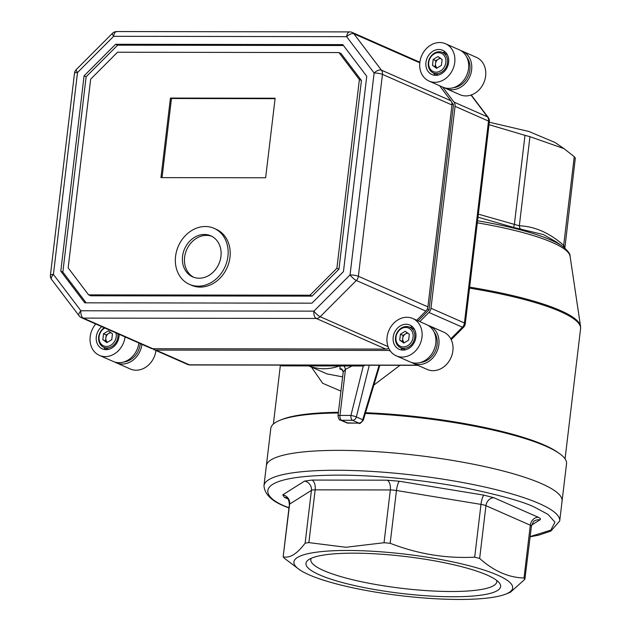 <?xml version="1.0" encoding="UTF-8"?>
<svg xmlns="http://www.w3.org/2000/svg" width="631" height="631" viewBox="0 0 631 631"><rect width="100%" height="100%" fill="white"/><g stroke="black" fill="none" stroke-linecap="round" stroke-linejoin="round"><path stroke-width="0.95" d="M530.158 536.8L538.771 535.143L550.887 531.065L559.705 520.993L562.071 501.101A148.916 28.221 -173.2 0 0 541.579 483.661A148.916 28.221 -173.2 0 0 376.857 451.686A148.916 28.221 -173.2 0 0 266.337 465.836L270.794 428.449A148.916 28.221 -173.2 0 1 280.416 420.096A148.916 28.221 -173.2 0 1 338.326 412.989M559.705 520.993A148.916 28.221 -173.2 0 0 539.213 503.554A148.916 28.221 -173.2 0 0 374.483 471.578A148.916 28.221 -173.2 0 0 263.963 485.728L266.337 465.836A148.916 28.221 -173.2 0 1 376.857 451.686A148.916 28.221 -173.2 0 1 541.579 483.661A148.916 28.221 -173.2 0 1 562.071 501.101L566.535 463.714A148.916 28.221 -173.2 0 0 559.145 453.326A148.916 28.221 -173.2 0 0 546.044 446.275A148.916 28.221 -173.2 0 0 365.317 413.447M559.145 453.326L557.354 452.08A146.881 27.835 -173.2 0 0 544.435 445.123A146.881 27.835 -173.2 0 0 365.53 412.721M338.413 412.311A146.881 27.835 -173.2 0 0 282.451 419.299L280.416 420.096M399.999 365.294L373.852 385.091M340.937 391.125L322.63 383.254L311.414 367.061M477.557 220.771A126.168 23.907 -173.2 0 1 551.155 240.143A126.168 23.907 -173.2 0 1 562.26 246.122L556.037 241.776L543.362 234.566L513.808 227.499L477.99 217.182M478.345 214.146L519.321 225.795L529.945 136.667L563.964 148.608L555.028 142.496L528.841 131.469L489.309 122.225M489.017 124.678L524.992 135.349L514.36 224.51A4.078 0.741 -69.3 0 0 513.808 227.499M529.945 136.667L524.992 135.349M563.964 148.608L574.249 156.685L563.68 245.333A4.078 3.187 -49 0 0 563.712 247.194M575.117 157.995L574.249 156.685M308.89 365.917A57.121 47.64 -66.2 0 0 339.439 365.964M342.948 370.287L339.872 368.93L340.18 365.964M308.819 365.917L326.897 373.875L342.633 376.888M352.019 365.98L345.48 369.332A4.078 1.672 66.6 0 0 343.927 365.964M343.217 372.014L337.987 415.837A4.078 0.773 6.8 0 1 339.983 415.411L345.48 369.332L343.217 372.014L341.892 369.064A4.078 3.4 -66.2 0 0 339.872 368.93M379.121 365.262L362.722 419.725A4.078 0.749 16.8 0 1 363.251 420.309L379.823 365.262M337.987 415.837C338.642 419 339.446 420.404 340.401 420.049A4.078 3.4 -66.2 0 0 341.568 420.293A4.078 2.114 90.1 0 1 339.983 415.411L350.931 415.427A4.078 0.457 14 0 1 356.373 416.925L369.285 365.246M564.548 246.611L563.68 245.333C549.53 232.886 534.741 226.371 519.321 225.795A4.078 3.486 -87.1 0 0 521.119 229.4M575.338 157.924L564.855 248.125M496.684 580.402A93.648 17.747 6.8 0 1 496.81 581.537A93.648 17.747 6.8 0 1 427.889 590.711A93.648 17.747 6.8 0 1 323.703 570.566A93.648 17.747 6.8 0 1 310.854 559.366A93.648 17.747 6.8 0 1 311.249 558.285M487.148 575.086A98.026 18.575 6.8 0 1 499.231 582.792A98.026 18.575 6.8 0 1 436.897 596.374A98.026 18.575 6.8 0 1 319.444 574.833A98.026 18.575 6.8 0 1 308.212 560.012A98.026 18.575 6.8 0 1 387.962 554.728A98.026 18.575 6.8 0 1 487.148 575.086M347.689 550.469A110.157 20.878 6.8 0 1 473.826 566.993A110.157 20.878 6.8 0 1 505.557 594.181A110.157 20.878 6.8 0 1 458.903 599.45A110.157 20.878 6.8 0 1 299.378 569.596A110.157 20.878 6.8 0 1 347.689 550.469M505.557 594.181L510.329 592.32L524.882 579.266L524.014 577.988C508.578 577.594 493.789 571.087 479.647 558.451L474.693 557.165C445.943 558.64 417.769 554.01 390.171 543.267L384.034 542.731L345.898 547.266L308.867 542.613L305.136 543.141C297.185 553.781 289.929 558.356 283.351 556.873L284.218 558.151L299.378 569.596M531.641 525.079L539.97 519.826A8.164 7.801 -122.2 0 0 534.67 520.875C534.102 520.354 533.021 522.121 531.428 526.167L524.882 579.266M283.13 556.928L289.645 504.098A8.164 7.801 57.8 0 0 282.743 494.846L304.528 481.114A8.164 7.801 -122.2 0 1 311.43 490.358L289.645 504.098A8.164 1.546 -173.2 0 0 289.392 504.421L283.13 556.928M435.753 75.349A13.259 11.058 -66.2 0 0 448.191 64.693A13.259 11.058 -66.2 0 0 442.639 50.291A13.259 11.058 -66.2 0 0 438.829 49.494A13.259 11.058 -66.2 0 0 426.39 60.15A13.259 11.058 -66.2 0 0 431.943 74.561A13.259 11.058 -66.2 0 0 435.753 75.349M445.47 52.231A13.259 11.058 -66.2 0 0 445.013 52.215A13.259 11.058 -66.2 0 0 442.599 52.499M439.665 42.537A20.397 17.013 -66.2 0 0 420.522 58.928A20.397 17.013 -66.2 0 0 429.072 81.091A20.397 17.013 -66.2 0 0 434.917 82.314A20.397 17.013 -66.2 0 0 454.06 65.916A20.397 17.013 -66.2 0 0 445.51 43.752A20.397 17.013 -66.2 0 0 439.665 42.537M429.072 81.091L442.867 87.173A20.397 17.013 -66.2 0 0 448.72 88.387A20.397 17.013 -66.2 0 0 467.855 71.997A20.397 17.013 -66.2 0 0 459.313 49.833L445.51 43.752M444.453 87.756A20.397 17.013 -66.2 0 0 445.959 88.529A20.397 17.013 -66.2 0 0 451.812 89.752A20.397 17.013 -66.2 0 0 470.947 73.354A20.397 17.013 -66.2 0 0 462.405 51.19A20.397 17.013 -66.2 0 0 460.819 50.606M445.959 88.529L459.96 94.697A20.397 17.013 -66.2 0 0 465.812 95.92A20.397 17.013 -66.2 0 0 484.955 79.522A20.397 17.013 -66.2 0 0 476.405 57.358L462.405 51.19M433.552 73.038A13.259 11.058 -66.2 0 0 435.287 75.341M453.381 87.701A18.362 15.318 -66.2 0 0 468.194 76.035A18.362 15.318 -66.2 0 0 466.798 57.232M101.741 326.637A13.259 11.058 -66.2 0 0 96.204 338.808A13.259 11.058 -66.2 0 0 102.301 348.856A13.259 11.058 -66.2 0 0 106.103 349.653A13.259 11.058 -66.2 0 0 119.078 334.264M95.738 323.995A20.397 17.013 -66.2 0 0 99.422 355.387A20.397 17.013 -66.2 0 0 105.274 356.61A20.397 17.013 -66.2 0 0 125.072 336.915M99.422 355.387L113.225 361.468A20.397 17.013 -66.2 0 0 119.078 362.691A20.397 17.013 -66.2 0 0 138.875 342.988M114.81 362.06A20.397 17.013 -66.2 0 0 116.317 362.825A20.397 17.013 -66.2 0 0 122.162 364.048A20.397 17.013 -66.2 0 0 141.967 344.352M116.317 362.825L130.317 368.993A20.397 17.013 -66.2 0 0 136.17 370.216A20.397 17.013 -66.2 0 0 155.967 350.52M103.91 347.334A13.259 11.058 -66.2 0 0 105.645 349.637M123.739 361.997A18.362 15.318 -66.2 0 0 140.303 343.619M402.988 350.102A13.259 11.058 -66.2 0 0 415.427 339.446A13.259 11.058 -66.2 0 0 409.874 325.044A13.259 11.058 -66.2 0 0 406.072 324.247A13.259 11.058 -66.2 0 0 393.634 334.903A13.259 11.058 -66.2 0 0 399.186 349.314A13.259 11.058 -66.2 0 0 402.988 350.102M412.706 326.976A13.259 11.058 -66.2 0 0 412.248 326.968A13.259 11.058 -66.2 0 0 409.834 327.252M406.9 317.283A20.397 17.013 -66.2 0 0 387.757 333.681A20.397 17.013 -66.2 0 0 396.307 355.845A20.397 17.013 -66.2 0 0 402.16 357.067A20.397 17.013 -66.2 0 0 421.295 340.669A20.397 17.013 -66.2 0 0 412.753 318.505A20.397 17.013 -66.2 0 0 406.9 317.283M396.307 355.845L410.103 361.926A20.397 17.013 -66.2 0 0 415.955 363.14A20.397 17.013 -66.2 0 0 435.098 346.75A20.397 17.013 -66.2 0 0 426.548 324.586L412.753 318.505M411.688 362.51A20.397 17.013 -66.2 0 0 413.195 363.282A20.397 17.013 -66.2 0 0 419.047 364.505A20.397 17.013 -66.2 0 0 438.182 348.107A20.397 17.013 -66.2 0 0 429.64 325.943A20.397 17.013 -66.2 0 0 428.055 325.359M413.195 363.282L427.203 369.45A20.397 17.013 -66.2 0 0 433.047 370.673A20.397 17.013 -66.2 0 0 452.19 354.275A20.397 17.013 -66.2 0 0 443.648 332.111L429.64 325.943M400.788 347.791A13.259 11.058 -66.2 0 0 402.531 350.095M420.617 362.454A18.362 15.318 -66.2 0 0 435.429 350.789A18.362 15.318 -66.2 0 0 434.041 331.985M211.811 236.302A22.44 18.717 -66.2 0 0 206.416 235.379A22.44 18.717 -66.2 0 0 185.553 252.763A22.44 18.717 -66.2 0 0 193.749 277.301M199.144 278.224A22.44 18.717 -66.2 0 0 220.195 260.193A22.44 18.717 -66.2 0 0 210.793 235.813A22.44 18.717 -66.2 0 0 204.357 234.472A22.44 18.717 -66.2 0 0 183.305 252.503A22.44 18.717 -66.2 0 0 192.707 276.883A22.44 18.717 -66.2 0 0 199.144 278.224M205.304 226.513A30.596 25.524 -66.2 0 0 176.601 251.106A30.596 25.524 -66.2 0 0 189.418 284.352A30.596 25.524 -66.2 0 0 198.189 286.182A30.596 25.524 -66.2 0 0 226.9 261.589A30.596 25.524 -66.2 0 0 214.083 228.343A30.596 25.524 -66.2 0 0 205.304 226.513M189.418 284.352L191.477 285.259A30.596 25.524 -66.2 0 0 200.256 287.089A30.596 25.524 -66.2 0 0 228.958 262.496A30.596 25.524 -66.2 0 0 216.141 229.25L214.083 228.343M439.531 85.698L450.928 100.755A6.121 5.103 113.8 0 1 451.835 102.695A6.121 5.103 113.8 0 1 451.962 104.975L427.889 306.879A6.121 5.103 113.8 0 1 427.211 309.166A6.121 5.103 113.8 0 1 425.846 311.099L416.712 320.248M388.68 348.162A6.121 5.103 113.8 0 1 387.836 348.62A6.121 5.103 113.8 0 1 385.778 349.077L152.812 348.722A6.121 5.103 113.8 0 1 151.054 348.351A6.121 5.103 113.8 0 1 150.864 348.265M60.789 271.164L84.759 302.825L311.951 303.172L343.461 271.59L366.753 76.28L342.783 44.62L115.591 44.273L84.081 75.846L60.789 271.164L62.848 272.071L86.132 302.833M450.786 338.839L462.405 327.197L428.938 312.455A6.121 5.103 -66.2 0 0 430.303 310.523A6.121 5.103 -66.2 0 0 430.973 308.243L464.44 322.985L488.52 121.081L455.054 106.339A6.121 5.103 -66.2 0 0 454.927 104.052A6.121 5.103 -66.2 0 0 454.02 102.119L487.487 116.853A6.121 3.06 -37.1 0 1 488.165 117.374L471.215 94.989M442.623 87.062L454.02 102.119M451.741 102.364L453.5 104.691L452.009 104.028M152.741 348.714A6.121 5.103 -66.2 0 0 153.948 349.621A6.121 5.103 -66.2 0 0 154.145 349.716A6.121 5.103 -66.2 0 0 155.896 350.079L189.371 364.821L417.477 365.168M455.054 106.339L430.973 308.243M453.5 104.691L429.033 309.884L427.242 309.103M390.447 351.128L388.87 350.434L155.896 350.079M388.87 350.434A6.121 5.103 -66.2 0 0 389.887 350.323M388.822 348.446L388.207 348.446M428.938 312.455L419.804 321.613M429.033 309.884L418.085 320.856M343.469 45.519L117.65 45.18L86.139 76.753L62.848 272.071M86.139 76.753L84.081 75.846M117.65 45.18L115.591 44.273M88.6 294.874L90.659 295.781L312.069 296.12L338.934 269.192L361.437 80.476L341 53.477L338.942 52.57L117.532 52.231L90.667 79.159L68.164 267.875L88.6 294.874L310.01 295.213L336.875 268.285L359.378 79.569L338.942 52.57M361.437 80.476L359.378 79.569M338.934 269.192L336.875 268.285M312.069 296.12L310.01 295.213M160.952 177.619L265.643 177.776L275.132 98.223L170.433 98.065L160.952 177.619M275.077 98.673L171.466 98.515L162.033 177.619M171.466 98.515L170.433 98.065M440.115 58.06L435.855 60.655L435.5 63.597A5.222 4.354 -66.2 0 0 437.149 67.967L432.472 65.356L436.589 68.306L441.408 65.372L442.11 59.488L437.993 56.545L433.174 59.48L432.472 65.356M447.505 62.714A11.216 9.355 -66.2 0 0 442.434 52.428A11.216 9.355 -66.2 0 0 428.315 62.682A11.216 9.355 -66.2 0 0 433.387 72.967A11.216 9.355 -66.2 0 0 447.505 62.714M445.841 62.437A9.993 8.337 -66.2 0 0 438.45 52.681A9.993 8.337 -66.2 0 0 428.741 62.414A9.993 8.337 -66.2 0 0 436.131 72.171A9.993 8.337 -66.2 0 0 445.841 62.437M440.746 58.517A5.222 4.354 -66.2 0 0 438.261 59.188A5.222 4.354 -66.2 0 0 435.5 63.597L435.153 66.539M435.855 60.655L433.174 59.48M110.472 332.363L106.205 334.951L105.858 337.893A5.222 4.354 -66.2 0 0 107.507 342.262L102.829 339.652L106.947 342.601L111.766 339.667L112.468 333.791L108.351 330.841L103.531 333.775L102.829 339.652M104.241 327.734A11.216 9.355 -66.2 0 0 98.665 336.978A11.216 9.355 -66.2 0 0 103.744 347.263A11.216 9.355 -66.2 0 0 117.863 337.009A11.216 9.355 -66.2 0 0 117.808 333.712M104.849 328.002A9.993 8.337 -66.2 0 0 99.099 336.709A9.993 8.337 -66.2 0 0 106.481 346.466A9.993 8.337 -66.2 0 0 116.199 336.733A9.993 8.337 -66.2 0 0 115.962 332.9M111.103 332.813A5.222 4.354 -66.2 0 0 108.619 333.491A5.222 4.354 -66.2 0 0 105.858 337.893L105.503 340.835M106.205 334.951L103.531 333.775M407.35 332.813L403.091 335.408L402.736 338.35A5.222 4.354 -66.2 0 0 404.384 342.712L399.715 340.109L403.824 343.051L408.643 340.125L409.345 334.241L405.228 331.299L400.409 334.233L399.715 340.109M414.741 337.459A11.216 9.355 -66.2 0 0 409.669 327.181A11.216 9.355 -66.2 0 0 395.55 337.435A11.216 9.355 -66.2 0 0 400.622 347.713A11.216 9.355 -66.2 0 0 414.741 337.459M413.076 337.191A9.993 8.337 -66.2 0 0 405.694 327.434A9.993 8.337 -66.2 0 0 395.976 337.159A9.993 8.337 -66.2 0 0 403.367 346.924A9.993 8.337 -66.2 0 0 413.076 337.191M407.981 333.271A5.222 4.354 -66.2 0 0 405.496 333.941A5.222 4.354 -66.2 0 0 402.736 338.35L402.389 341.284M403.091 335.408L400.409 334.233M469.645 287.137A146.739 27.811 6.8 0 1 560.367 310.515A146.739 27.811 6.8 0 1 580.536 326.251L580.575 328.751A146.881 27.835 -173.2 0 0 560.36 311.548A146.881 27.835 -173.2 0 0 469.527 288.138M562.26 246.122C567.782 250.546 570.4 253.93 570.101 256.296A128.069 24.27 -173.2 0 0 552.496 242.564A128.069 24.27 -173.2 0 0 477.312 222.822M340.401 420.049L346.75 422.849A4.078 3.4 -66.2 0 0 347.918 423.093L341.568 420.293L352.516 420.309A4.078 2.114 -89.9 0 1 350.931 415.427L363.29 365.941M348.383 423.196A4.078 2.114 -89.9 0 1 347.918 423.093L358.865 423.109A4.078 3.4 -66.2 0 0 362.722 419.725L356.373 416.925A4.078 3.4 -66.2 0 1 352.516 420.309L358.865 423.109A4.078 2.114 -89.9 0 0 359.339 423.212L346.75 422.849M288.99 507.805L287.468 507.15C261.108 497.725 247.541 475.435 338.24 475.135C380.012 475.072 431.888 481.224 466.601 488.165C501.306 495.477 524.195 501.929 535.246 507.529L547.96 514.368L554.957 522.176L550.847 530.119L530.19 536.563M305.136 543.141L311.43 490.358A8.164 1.546 -173.2 0 1 315.161 489.837L308.867 542.613M384.034 542.731L390.329 489.956L315.161 489.837A8.164 4.228 90.1 0 0 311.99 480.065L387.158 480.183A8.164 4.228 -89.9 0 1 390.329 489.956A8.164 1.546 -173.2 0 1 396.465 490.492L390.171 543.267M474.693 557.165L480.988 504.39L396.465 490.492A8.164 1.822 99.3 0 1 399.439 481.264L483.961 495.154A8.164 1.822 -80.7 0 0 480.988 504.39A8.164 1.546 -173.2 0 1 485.941 505.676L479.647 558.451M524.014 577.988L530.308 525.213L485.941 505.676A8.164 6.807 113.8 0 1 493.876 497.725L538.235 517.262A8.164 6.807 -66.2 0 0 530.308 525.213A8.164 1.546 -173.2 0 1 531.428 526.167M287.799 498.869L284.486 497.409A8.164 6.807 113.8 0 1 286.663 497.827M284.486 497.409L282.743 494.846M304.528 481.114L311.99 480.065M399.439 481.264L387.158 480.183M493.876 497.725L483.961 495.154M539.97 519.826C541.012 519.116 540.436 518.264 538.235 517.262M451.962 104.975L382.449 74.363L358.376 276.268L427.889 306.879M385.778 349.077L316.273 318.458L83.3 318.103L152.812 348.722M425.846 311.099L356.334 280.487L320.177 316.723L388.049 346.608M419.796 62.824L353.912 33.814L381.416 70.144L450.928 100.755M81.541 317.74A6.121 5.103 -66.2 0 0 83.3 318.103A6.121 3.171 90.1 0 1 80.918 310.775L313.891 311.138L350.047 274.903L374.128 72.999L346.616 36.669L113.651 36.306L77.495 72.541L53.414 274.446L80.918 310.775A6.121 3.06 -37.1 0 0 79.127 315.831A6.121 6.121 0 0 0 81.541 317.74L151.054 348.351M316.273 318.458A6.121 5.103 -66.2 0 0 320.177 316.723A6.121 1.42 44.9 0 1 313.891 311.138A6.121 3.171 90.1 0 0 316.273 318.458M356.334 280.487A6.121 5.103 -66.2 0 0 358.376 276.268A6.121 1.159 6.8 0 0 350.047 274.903A6.121 1.42 44.9 0 0 356.334 280.487M382.449 74.363A6.121 5.103 -66.2 0 0 381.416 70.144A6.121 3.06 -37.1 0 0 374.128 72.999A6.121 1.159 6.8 0 1 382.449 74.363M419.86 62.232L352.177 32.426A6.121 5.103 113.8 0 1 353.912 33.814A6.121 3.06 -37.1 0 0 346.616 36.669A6.121 3.171 90.1 0 1 349.716 31.905L116.751 31.55A6.121 3.171 90.1 0 0 113.651 36.306A6.121 1.42 44.9 0 1 112.405 33.348L76.248 69.584A6.121 1.42 44.9 0 0 77.495 72.541A6.121 1.159 6.8 0 0 74.505 73.18L50.425 275.084A6.121 1.159 6.8 0 1 53.414 274.446A6.121 3.06 -37.1 0 0 51.624 279.501L79.127 315.831M451.204 339.659L463.54 327.3A6.121 1.42 44.9 0 1 462.405 327.197A6.121 5.103 113.8 0 0 464.44 322.985A6.121 1.159 6.8 0 1 465.284 323.695L489.364 121.799A6.121 6.121 0 0 0 488.165 117.374M470.994 95.068L487.487 116.853A6.121 5.103 113.8 0 1 488.52 121.081A6.121 1.159 6.8 0 1 489.364 121.799M190.073 364.97A6.121 6.121 0 0 1 187.612 364.45A6.121 5.103 113.8 0 0 189.371 364.821A6.121 3.171 90.1 0 0 190.073 364.97L417.825 365.317M280.377 365.112L281.876 365.775L362.147 365.893L360.64 365.231M364.15 365.239A4.078 3.4 113.8 0 1 362.147 365.893A4.078 2.114 -89.9 0 0 362.612 365.996A4.078 4.078 0 0 0 364.986 365.239M282.349 365.877A4.078 2.114 -89.9 0 1 281.876 365.775A4.078 3.4 -66.2 0 1 280.708 365.53A4.078 4.078 0 0 0 282.349 365.877L362.612 365.996M273.373 424.064L280.369 365.381M565.06 458.847L580.575 328.751M570.101 256.296L580.536 326.251M359.339 423.212C359.276 424.229 360.577 423.259 363.251 420.309M263.963 485.728C264.681 494.515 272.127 501.574 286.3 506.906L288.959 508.042M286.821 497.898L286.6 497.788C286.403 498.616 288.509 496.431 289.392 504.421M50.425 275.084A6.121 6.121 0 0 0 51.624 279.501M76.248 69.584A6.121 6.121 0 0 0 74.505 73.18M116.751 31.55A6.121 6.121 0 0 0 112.405 33.348M352.177 32.426A6.121 6.121 0 0 0 349.716 31.905M463.54 327.3A6.121 6.121 0 0 0 465.284 323.695M187.612 364.45L154.145 349.716M280.708 365.53L279.762 365.112M447.205 54.534L442.434 52.428M438.166 75.065L433.387 72.967M108.516 349.369L103.744 347.263M414.449 329.279L409.669 327.181M405.402 349.819L400.622 347.713"/></g></svg>
